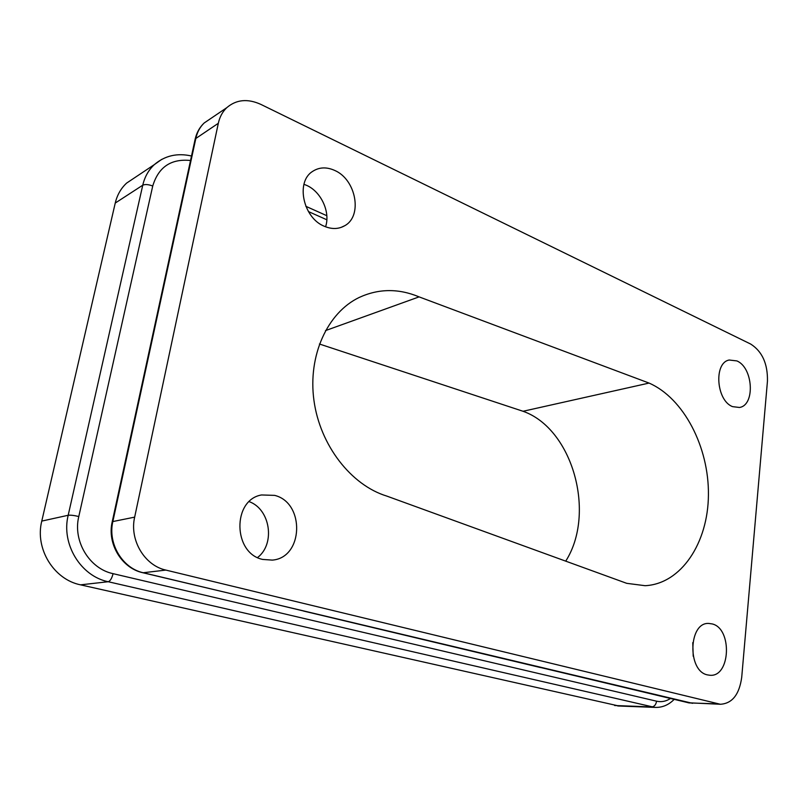 <?xml version="1.0" encoding="UTF-8"?>
<svg xmlns="http://www.w3.org/2000/svg" width="808" height="808" viewBox="0 0 808 808"><rect width="100%" height="100%" fill="white"/><g stroke="black" fill="none" stroke-linecap="round" stroke-linejoin="round"><path stroke-width="1.21" d="M692.769 642.633L693.203 656.227M712.232 623.938C732.482 628.543 730.533 677.266 709.949 675.266L707.455 674.892C687.113 671.004 688.567 622.039 708.778 623.443L712.232 623.938M303.959 184.305L306.586 185.345C321.241 191.688 330.603 212.302 325.563 226.785M334.714 170.438C356.156 179.568 362.792 216.039 344.764 225.695C338.653 229.219 331.856 229.422 324.382 226.291C303.354 218.15 295.435 182.275 312.332 171.579C318.998 167.115 326.452 166.741 334.714 170.438M249.228 501.657C270.347 509.242 275.548 543.835 257.59 557.52M274.619 495.375C305.192 502.697 303.525 557.833 272.306 560.106L262.762 559.439C232.926 553.49 232.098 499.859 261.519 494.961L274.619 495.375M736.856 360.913C753.187 367.509 755.379 405.242 739.461 407.474L732.573 406.636C716.241 400.647 713.565 362.681 729.2 360.025L736.856 360.913M750.703 344.067C762.227 351.45 767.812 363.812 767.449 381.174L741.714 677.346C739.31 694.577 732.189 703.546 720.352 704.263L165.862 570.084C144.561 565.529 129.29 539.966 134.663 517.14L218.322 123.291C219.715 116.938 222.523 111.746 226.735 107.706C236.3 99.515 247.662 98.414 260.832 104.383L750.703 344.067M419.089 296.879L649.066 383.073C683.75 398.192 709 447.056 708.424 494.91C708.111 542.764 681.295 583.891 645.127 585.699L626.745 583.336L386.79 496.082C351.228 485.255 320.029 445.4 313.948 400.445C307.737 355.5 327.493 312.646 359.207 297.455C378.639 288.517 398.607 288.335 419.089 296.879L325.473 330.613M319.423 344.006L523.039 411.272C572.63 428.674 596.274 513.201 565.721 561.146M619.019 706.02L80.547 584.84C53.813 579.548 34.734 548.693 41.774 521.089L115.241 203.061C117.17 194.981 120.968 188.325 126.634 183.083L135.633 177.083M649.066 383.073L523.039 411.272M211.009 118.352L204.202 122.957C200.041 126.937 197.273 132.017 195.889 138.208L112.868 521.443C107.555 543.602 122.473 568.367 143.359 572.771L689.113 702.92L717.938 703.889M165.862 570.084L143.006 572.771L692.527 703.324M218.322 123.291L195.213 138.895L112.241 521.675L134.663 517.14M190.526 160.499C171.054 158.519 158.459 167.024 152.732 186.022L78.79 516.524C72.69 541.178 89.506 568.781 113.07 573.66L656.571 701.192C661.419 702.273 666.034 701.384 670.408 698.526M326.846 219.786L308.444 211.575M540.481 667.549L303.646 611.08M617.716 705.97L654.783 707.384L108.211 581.73C80.729 576.185 61.004 543.996 68.185 515.272L142.753 185.204C144.713 176.841 148.581 169.973 154.368 164.59L161.731 159.368M614.656 705.525L651.702 706.919C654.318 706.667 655.945 704.758 656.571 701.192M80.547 584.84L108.211 581.73C110.252 581.043 111.878 578.356 113.07 573.66M41.774 521.089L68.185 515.272C70.498 514.979 74.033 515.393 78.79 516.524M115.241 203.061L142.753 185.204C145.107 184.133 148.43 184.396 152.732 186.022M226.735 107.706L204.202 122.957C199.727 127.159 196.728 132.472 195.213 138.895L195.011 139.804M142.673 572.69L143.006 572.771C121.766 568.307 106.888 543.744 112.241 521.675L112.16 522.049M720.352 704.263L688.204 702.768M344.764 225.695L340.986 227.452M126.634 183.083L154.368 164.59C164.862 155.651 177.235 152.783 191.506 156.005M305.818 206.292L326.826 215.706M654.783 707.384C662.116 707.717 668.57 705.061 674.125 699.415"/></g></svg>
